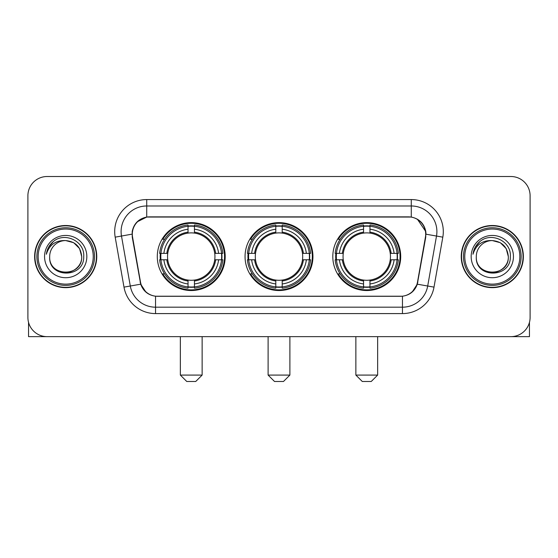 <?xml version="1.0" encoding="UTF-8"?>
<svg xmlns="http://www.w3.org/2000/svg" width="558" height="558" viewBox="0 0 558 558"><rect width="100%" height="100%" fill="white"/><g stroke="black" fill="none" stroke-linecap="round" stroke-linejoin="round"><path stroke-width="0.84" d="M245.053 256.582A33.947 33.947 0 0 0 279 290.53A33.947 33.947 0 0 0 312.947 256.582A33.947 33.947 0 0 0 279 222.628A33.947 33.947 0 0 0 245.053 256.582M332.805 256.582A33.947 33.947 0 0 0 366.759 290.53A33.947 33.947 0 0 0 400.707 256.582A33.947 33.947 0 0 0 366.759 222.628A33.947 33.947 0 0 0 332.805 256.582M157.293 256.582A33.947 33.947 0 0 0 191.241 290.53A33.947 33.947 0 0 0 225.195 256.582A33.947 33.947 0 0 0 191.241 222.628A33.947 33.947 0 0 0 157.293 256.582M132.309 234.158A17.298 17.298 0 0 0 132.574 237.164L140.483 282.006A17.298 17.298 0 0 0 157.516 296.298L400.484 296.298A17.298 17.298 0 0 0 417.517 282.006L425.426 237.164A17.298 17.298 0 0 0 408.393 216.867L149.607 216.867A17.298 17.298 0 0 0 132.309 234.158M160.341 259.784A31.067 31.067 0 0 1 160.341 253.381M335.853 259.784A31.067 31.067 0 0 1 335.853 253.381M248.101 259.784A31.067 31.067 0 0 1 248.101 253.381M34.624 256.582A31.067 31.067 0 0 0 65.691 287.649A31.067 31.067 0 0 0 96.757 256.582A31.067 31.067 0 0 0 65.691 225.516A31.067 31.067 0 0 0 34.624 256.582M461.243 256.582A31.067 31.067 0 0 0 492.309 287.649A31.067 31.067 0 0 0 523.376 256.582A31.067 31.067 0 0 0 492.309 225.516A31.067 31.067 0 0 0 461.243 256.582M132.183 231.598C133.843 223.584 138.691 218.736 146.726 217.055L411.274 217.055C419.302 218.729 424.15 223.577 425.817 231.598L425.747 237.164L417.307 284.182C414.782 291.143 409.83 295.161 402.464 296.214L155.536 296.214C148.184 295.175 143.239 291.157 140.693 284.182L132.253 237.164L132.183 231.598M137.094 221.889L146.726 217.055L146.726 205.979L411.274 205.979A25.619 25.619 0 0 1 436.509 236.048L427.7 286.01A25.619 25.619 0 0 1 402.464 307.186L155.536 307.186A25.619 25.619 0 0 1 130.3 286.01L121.491 236.048A25.619 25.619 0 0 1 146.726 205.979L146.726 199.569L411.274 199.569L411.274 217.055M417.363 219.182L425.817 231.598L426.012 234.2L442.815 237.157L434.005 287.126A32.029 32.029 0 0 1 402.464 313.589L155.536 313.589A32.029 32.029 0 0 1 123.995 287.126L115.185 237.157A32.029 32.029 0 0 1 146.726 199.569M157.196 296.298L155.536 296.214L155.536 313.589M402.464 313.589L402.464 296.214L400.804 296.298M434.005 287.126L417.307 284.182L412.139 292.064M145.973 292.162L140.693 284.182L123.995 287.126M417.837 282.006L417.733 282.55M140.267 282.55L140.163 282.006M115.185 237.157L131.988 234.158M530.1 195.725A19.216 19.216 0 0 0 510.884 176.509L47.116 176.509A19.216 19.216 0 0 0 27.9 195.725L27.9 317.432A19.216 19.216 0 0 0 47.116 336.648L510.884 336.648A19.216 19.216 0 0 0 530.1 317.432L530.1 195.725L530.1 317.432M27.9 195.725L27.9 317.432M510.884 176.509L47.116 176.509M47.116 336.648L510.884 336.648M28.542 322.357L28.542 336.648L102.846 336.648M93.235 256.582A27.544 27.544 0 0 0 65.691 229.038A27.544 27.544 0 0 0 38.146 256.582A27.544 27.544 0 0 0 65.691 284.127A27.544 27.544 0 0 0 93.235 256.582M94.518 256.582A28.828 28.828 0 0 0 65.691 227.755A28.828 28.828 0 0 0 36.87 256.582A28.828 28.828 0 0 0 65.691 285.403A28.828 28.828 0 0 0 94.518 256.582M96.443 256.582A30.746 30.746 0 0 0 65.691 225.837A30.746 30.746 0 0 0 34.945 256.582A30.746 30.746 0 0 0 65.691 287.328A30.746 30.746 0 0 0 96.443 256.582M81.705 256.582C80.757 246.852 75.421 241.516 65.691 240.568L73.698 242.709L79.564 248.575L81.705 256.582L79.564 248.575L73.698 242.709L65.691 240.568L73.698 242.709L79.564 248.575L81.705 256.582L79.564 248.575L73.698 242.709L65.691 240.568L73.698 242.709L79.564 248.575L81.705 256.582C82.689 277.242 48.699 277.242 49.676 256.582C48.253 278.805 84.481 278.309 83.728 256.582C84.921 241.328 64.93 231.633 53.415 241.454C49.397 244.816 47.046 249.077 46.349 254.253C49.376 244.711 55.821 240.149 65.691 240.568L73.698 242.709L79.564 248.575L81.705 256.582C82.689 277.242 48.699 277.242 49.676 256.582C48.699 277.242 82.689 277.242 81.705 256.582C82.689 277.242 48.699 277.242 49.676 256.582C48.699 277.242 82.689 277.242 81.705 256.582C82.689 277.242 48.699 277.242 49.676 256.582C48.699 277.242 82.689 277.242 81.705 256.582C82.689 277.242 48.699 277.242 49.676 256.582C48.699 277.242 82.689 277.242 81.705 256.582C82.689 277.242 48.699 277.242 49.676 256.582C48.699 277.242 82.689 277.242 81.705 256.582C82.689 277.242 48.699 277.242 49.676 256.582C48.699 277.242 82.689 277.242 81.705 256.582C82.689 277.242 48.699 277.242 49.676 256.582A16.015 16.015 0 0 1 65.691 240.568L73.698 242.709L79.564 248.575L81.705 256.582C82.347 269.012 66.367 277.27 56.616 269.772M44.556 256.582A21.141 21.141 0 0 0 65.691 277.717A21.141 21.141 0 0 0 86.832 256.582A21.141 21.141 0 0 0 65.691 235.441A21.141 21.141 0 0 0 44.556 256.582M53.408 241.461L48.685 247.075M48.393 247.619L48.818 246.845L48.393 247.619M195.725 381.491L186.763 381.491L180.353 375.088L202.136 375.088L195.725 381.491M194.449 286.903L194.449 288.193A31.771 31.771 0 0 0 222.851 259.784L221.568 259.784A30.488 30.488 0 0 1 194.449 286.903L194.449 283.938A27.544 27.544 0 0 0 218.603 259.784L214.725 259.784A23.701 23.701 0 0 0 194.449 233.098L194.449 226.255A30.488 30.488 0 0 1 221.568 253.381L222.851 253.381A31.771 31.771 0 0 0 194.449 224.972L194.449 226.255M160.92 259.784L159.63 259.784A31.771 31.771 0 0 0 188.039 288.193L188.039 286.903A30.488 30.488 0 0 1 160.92 259.784L163.885 259.784A27.544 27.544 0 0 0 188.039 283.938L188.039 280.067A23.701 23.701 0 0 0 214.725 259.784L215.674 259.784A24.636 24.636 0 0 1 194.449 281.009L194.449 283.938M188.039 226.255L188.039 224.972A31.771 31.771 0 0 0 159.63 253.381L160.92 253.381A30.488 30.488 0 0 1 188.039 226.255L188.039 229.226A27.544 27.544 0 0 0 163.885 253.381L167.763 253.381A23.701 23.701 0 0 0 188.039 280.067L188.039 281.009A24.636 24.636 0 0 1 166.814 259.784L163.885 259.784M160.983 259.784A30.425 30.425 0 0 1 160.983 253.381M194.449 226.325A30.425 30.425 0 0 0 188.039 226.325M221.498 253.381A30.425 30.425 0 0 1 221.498 259.784M221.568 253.381L218.603 253.381A27.544 27.544 0 0 0 194.449 229.226M218.603 259.784L221.568 259.784M188.039 283.938L188.039 286.903M214.725 253.381L218.603 253.381M194.449 280.102L194.449 281.009M188.039 280.067A23.701 23.701 0 0 1 167.763 259.784L166.814 259.784M194.449 286.84A30.425 30.425 0 0 1 188.039 286.84M163.885 253.381L160.92 253.381M188.039 233.056L188.039 229.226M194.449 233.098A23.701 23.701 0 0 0 167.763 253.381L166.814 253.381A24.636 24.636 0 0 1 188.039 232.149M194.449 233.056L194.449 232.149A24.636 24.636 0 0 1 215.674 253.381M164.589 239.284L162.776 239.284A33.313 33.313 0 0 1 224.553 256.582A33.313 33.313 0 0 1 162.776 273.873L164.589 273.873M283.485 381.491L274.515 381.491L268.112 375.088L289.888 375.088L283.485 381.491M282.202 286.903L282.202 288.193A31.771 31.771 0 0 0 310.611 259.784L309.32 259.784A30.488 30.488 0 0 1 282.202 286.903L282.202 283.938A27.544 27.544 0 0 0 306.356 259.784L302.485 259.784A23.701 23.701 0 0 0 282.202 233.098L282.202 226.255A30.488 30.488 0 0 1 309.32 253.381L310.611 253.381A31.771 31.771 0 0 0 282.202 224.972L282.202 226.255M248.68 259.784L247.389 259.784A31.771 31.771 0 0 0 275.798 288.193L275.798 286.903A30.488 30.488 0 0 1 248.68 259.784L251.644 259.784A27.544 27.544 0 0 0 275.798 283.938L275.798 280.067A23.701 23.701 0 0 0 302.485 259.784L303.426 259.784A24.636 24.636 0 0 1 282.202 281.009L282.202 283.938M275.798 226.255L275.798 224.972A31.771 31.771 0 0 0 247.389 253.381L248.68 253.381A30.488 30.488 0 0 1 275.798 226.255L275.798 229.226A27.544 27.544 0 0 0 251.644 253.381L255.515 253.381A23.701 23.701 0 0 0 275.798 280.067L275.798 281.009A24.636 24.636 0 0 1 254.574 259.784L251.644 259.784M248.742 259.784A30.425 30.425 0 0 1 248.742 253.381M282.202 226.325A30.425 30.425 0 0 0 275.798 226.325M309.258 253.381A30.425 30.425 0 0 1 309.258 259.784M309.32 253.381L306.356 253.381A27.544 27.544 0 0 0 282.202 229.226M306.356 259.784L309.32 259.784M275.798 283.938L275.798 286.903M302.485 253.381L306.356 253.381M282.202 280.102L282.202 281.009M275.798 280.067A23.701 23.701 0 0 1 255.515 259.784L254.574 259.784M282.202 286.84A30.425 30.425 0 0 1 275.798 286.84M251.644 253.381L248.68 253.381M275.798 233.056L275.798 229.226M282.202 233.098A23.701 23.701 0 0 0 255.515 253.381L254.574 253.381A24.636 24.636 0 0 1 275.798 232.149M282.202 233.056L282.202 232.149A24.636 24.636 0 0 1 303.426 253.381M252.349 239.284L250.535 239.284A33.313 33.313 0 0 1 312.313 256.582A33.313 33.313 0 0 1 250.535 273.873L252.349 273.873M371.237 381.491L362.275 381.491L355.865 375.088L377.647 375.088L371.237 381.491M369.961 286.903L369.961 288.193A31.771 31.771 0 0 0 398.37 259.784L397.08 259.784A30.488 30.488 0 0 1 369.961 286.903L369.961 283.938A27.544 27.544 0 0 0 394.115 259.784L390.237 259.784A23.701 23.701 0 0 0 369.961 233.098L369.961 226.255A30.488 30.488 0 0 1 397.08 253.381L398.37 253.381A31.771 31.771 0 0 0 369.961 224.972L369.961 226.255M336.432 259.784L335.149 259.784A31.771 31.771 0 0 0 363.551 288.193L363.551 286.903A30.488 30.488 0 0 1 336.432 259.784L339.397 259.784A27.544 27.544 0 0 0 363.551 283.938L363.551 280.067A23.701 23.701 0 0 0 390.237 259.784L391.186 259.784A24.636 24.636 0 0 1 369.961 281.009L369.961 283.938M363.551 226.255L363.551 224.972A31.771 31.771 0 0 0 335.149 253.381L336.432 253.381A30.488 30.488 0 0 1 363.551 226.255L363.551 229.226A27.544 27.544 0 0 0 339.397 253.381L343.275 253.381A23.701 23.701 0 0 0 363.551 280.067L363.551 281.009A24.636 24.636 0 0 1 342.326 259.784L339.397 259.784M336.502 259.784A30.425 30.425 0 0 1 336.502 253.381M369.961 226.325A30.425 30.425 0 0 0 363.551 226.325M397.017 253.381A30.425 30.425 0 0 1 397.017 259.784M397.08 253.381L394.115 253.381A27.544 27.544 0 0 0 369.961 229.226M394.115 259.784L397.08 259.784M363.551 283.938L363.551 286.903M390.237 253.381L394.115 253.381M369.961 280.102L369.961 281.009M363.551 280.067A23.701 23.701 0 0 1 343.275 259.784L342.326 259.784M369.961 286.84A30.425 30.425 0 0 1 363.551 286.84M339.397 253.381L336.432 253.381M363.551 233.056L363.551 229.226M369.961 233.098A23.701 23.701 0 0 0 343.275 253.381L342.326 253.381A24.636 24.636 0 0 1 363.551 232.149M369.961 233.056L369.961 232.149A24.636 24.636 0 0 1 391.186 253.381M340.108 239.284L338.288 239.284A33.313 33.313 0 0 1 400.065 256.582A33.313 33.313 0 0 1 338.288 273.873L340.108 273.873M529.458 322.357L529.458 336.648L455.154 336.648M519.854 256.582A27.544 27.544 0 0 0 492.309 229.038A27.544 27.544 0 0 0 464.765 256.582A27.544 27.544 0 0 0 492.309 284.127A27.544 27.544 0 0 0 519.854 256.582M521.13 256.582A28.828 28.828 0 0 0 492.309 227.755A28.828 28.828 0 0 0 463.482 256.582A28.828 28.828 0 0 0 492.309 285.403A28.828 28.828 0 0 0 521.13 256.582M523.055 256.582A30.746 30.746 0 0 0 492.309 225.837A30.746 30.746 0 0 0 461.557 256.582A30.746 30.746 0 0 0 492.309 287.328A30.746 30.746 0 0 0 523.055 256.582M476.295 256.582A16.015 16.015 0 0 1 492.309 240.568L500.317 242.709L506.176 248.575L508.324 256.582L506.176 248.575L500.317 242.709L492.309 240.568L500.317 242.709L506.176 248.575L508.324 256.582L506.176 248.575L500.317 242.709L492.309 240.568L500.317 242.709L506.176 248.575L508.324 256.582L506.176 248.575L500.317 242.709L492.309 240.568L500.317 242.709L506.176 248.575L508.324 256.582C509.301 277.242 475.311 277.242 476.295 256.582C474.865 278.805 511.093 278.309 510.347 256.582C511.533 241.328 491.549 231.633 480.026 241.454C476.009 244.816 473.658 249.077 472.968 254.253C475.988 244.711 482.433 240.149 492.309 240.568L500.317 242.709L506.176 248.575L508.324 256.582C509.301 277.242 475.311 277.242 476.295 256.582C475.311 277.242 509.301 277.242 508.324 256.582C509.301 277.242 475.311 277.242 476.295 256.582C475.311 277.242 509.301 277.242 508.324 256.582C509.301 277.242 475.311 277.242 476.295 256.582C475.311 277.242 509.301 277.242 508.324 256.582C509.301 277.242 475.311 277.242 476.295 256.582C475.311 277.242 509.301 277.242 508.324 256.582C509.301 277.242 475.311 277.242 476.295 256.582C475.311 277.242 509.301 277.242 508.324 256.582C508.966 269.012 492.979 277.27 483.228 269.772M492.309 240.568C502.033 241.516 507.368 246.852 508.324 256.582M471.168 256.582A21.141 21.141 0 0 0 492.309 277.717A21.141 21.141 0 0 0 513.444 256.582A21.141 21.141 0 0 0 492.309 235.441A21.141 21.141 0 0 0 471.168 256.582M480.02 241.461L475.297 247.075M475.011 247.619L475.43 246.845M411.274 199.569A32.029 32.029 0 0 1 442.815 237.157M121.491 236.048A25.619 25.619 0 0 1 121.1 231.598M194.449 280.067A23.701 23.701 0 0 0 214.725 259.784M188.039 287.126A30.711 30.711 0 0 0 194.449 287.126M221.791 259.784A30.711 30.711 0 0 0 221.791 253.381M194.449 226.032A30.711 30.711 0 0 0 188.039 226.032M282.202 280.067A23.701 23.701 0 0 0 302.485 259.784M275.798 287.126A30.711 30.711 0 0 0 282.202 287.126M309.544 259.784A30.711 30.711 0 0 0 309.544 253.381M282.202 226.032A30.711 30.711 0 0 0 275.798 226.032M369.961 280.067A23.701 23.701 0 0 0 390.237 259.784M363.551 287.126A30.711 30.711 0 0 0 369.961 287.126M397.303 259.784A30.711 30.711 0 0 0 397.303 253.381M369.961 226.032A30.711 30.711 0 0 0 363.551 226.032M202.136 336.648L202.136 375.088M180.353 336.648L180.353 375.088M289.888 336.648L289.888 375.088M268.112 336.648L268.112 375.088M377.647 336.648L377.647 375.088M355.865 336.648L355.865 375.088"/></g></svg>
